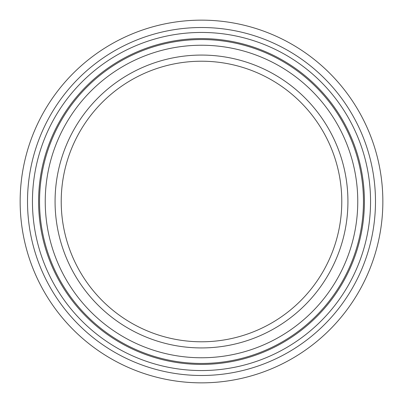<?xml version="1.0" encoding="UTF-8"?>
<svg xmlns="http://www.w3.org/2000/svg" width="403" height="403" viewBox="0 0 403 403"><rect width="100%" height="100%" fill="white"/><g stroke="black" fill="none" stroke-linecap="round" stroke-linejoin="round"><path stroke-width="0.6" d="M201.5 382.85A181.35 181.35 0 0 0 382.85 201.5A181.35 181.35 0 0 0 201.5 20.15A181.35 181.35 0 0 0 20.15 201.5A181.35 181.35 0 0 0 201.5 382.85M341.784 201.5A140.284 140.284 0 0 0 201.5 61.216A140.284 140.284 0 0 0 61.216 201.5A140.284 140.284 0 0 0 201.5 341.784A140.284 140.284 0 0 0 341.784 201.5M201.5 55.07A146.43 146.43 0 0 0 55.07 201.5A146.43 146.43 0 0 0 201.5 347.93A146.43 146.43 0 0 0 347.93 201.5A146.43 146.43 0 0 0 201.5 55.07M201.5 364.408A162.908 162.908 0 0 0 364.408 201.5A162.908 162.908 0 0 0 201.5 38.592A162.908 162.908 0 0 0 38.592 201.5A162.908 162.908 0 0 0 201.5 364.408M32.447 201.5A169.053 169.053 0 0 0 201.5 370.553A169.053 169.053 0 0 0 370.553 201.5A169.053 169.053 0 0 0 201.5 32.447A169.053 169.053 0 0 0 32.447 201.5M27.515 201.5A173.985 173.985 0 0 0 201.5 375.485A173.985 173.985 0 0 0 375.485 201.5A173.985 173.985 0 0 0 201.5 27.515A173.985 173.985 0 0 0 27.515 201.5M45.237 201.5A156.263 156.263 0 0 0 201.5 357.763A156.263 156.263 0 0 0 357.763 201.5A156.263 156.263 0 0 0 201.5 45.237A156.263 156.263 0 0 0 45.237 201.5M39.544 201.5A161.956 161.956 0 0 0 201.5 363.456A161.956 161.956 0 0 0 363.456 201.5A161.956 161.956 0 0 0 201.5 39.544A161.956 161.956 0 0 0 39.544 201.5"/></g></svg>
